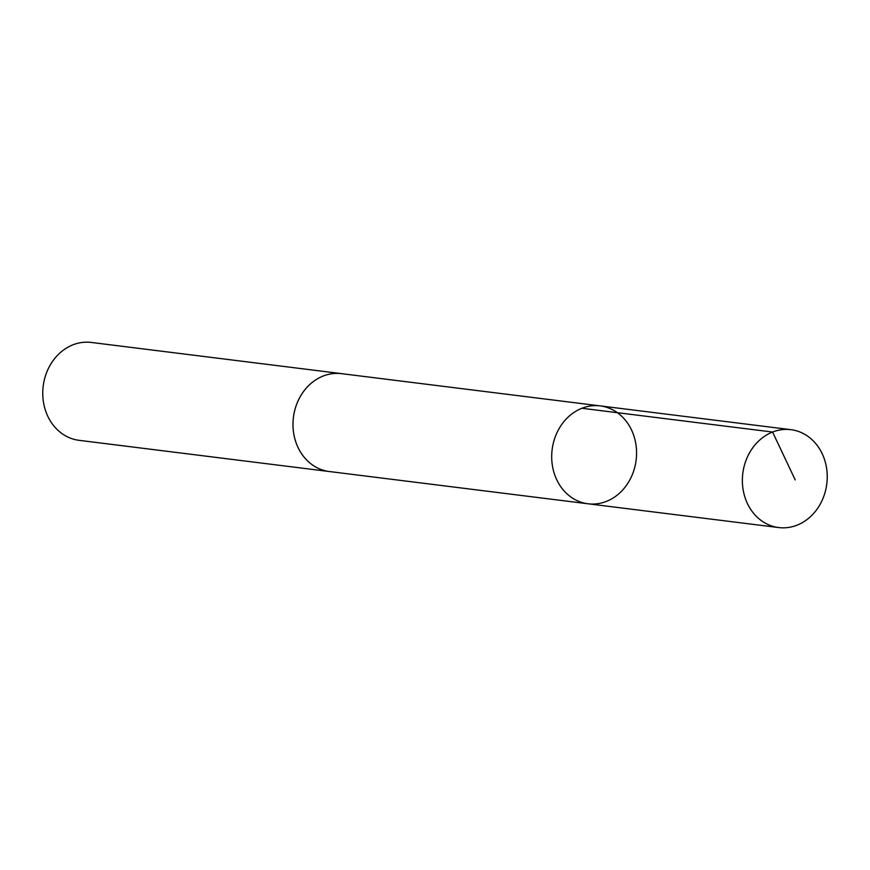 <?xml version="1.0" encoding="UTF-8"?>
<svg xmlns="http://www.w3.org/2000/svg" width="870" height="870" viewBox="0 0 870 870"><rect width="100%" height="100%" fill="white"/><g stroke="black" fill="none" stroke-linecap="round" stroke-linejoin="round"><path stroke-width="1.3" d="M330.252 471.638A49.329 42.325 -82.9 0 1 329.317 471.529A49.307 42.315 -82.9 0 1 325.728 470.887A49.307 42.315 -82.9 0 1 293.734 415.24A49.307 42.315 -82.9 0 1 341.519 373.654L600.235 405.898A49.318 42.315 97.1 0 0 552.135 449.605A49.318 42.315 97.1 0 0 588.033 503.784A49.318 42.315 97.1 0 0 635.829 462.187A49.318 42.315 97.1 0 0 603.834 406.54A49.318 42.315 97.1 0 0 600.235 405.898A49.318 42.315 97.1 0 0 552.135 449.605A49.318 42.315 97.1 0 0 588.033 503.784L778.704 527.557A49.329 42.325 -82.9 0 1 775.105 526.926A49.329 42.325 -82.9 0 1 743.111 471.279A49.329 42.325 -82.9 0 1 790.906 429.671A49.329 42.325 -82.9 0 1 794.506 430.302A49.329 42.325 -82.9 0 1 826.5 485.96A49.329 42.325 -82.9 0 1 778.704 527.557M588.033 503.784L329.317 471.518A49.329 42.325 -82.9 0 1 325.728 470.898A49.329 42.325 -82.9 0 1 293.723 415.24A49.329 42.325 -82.9 0 1 341.529 373.643A49.329 42.325 -82.9 0 1 342.454 373.763M329.317 471.529L79.094 440.329A49.329 42.325 -82.9 0 1 75.494 439.698A49.329 42.325 -82.9 0 1 43.5 384.04A49.329 42.325 -82.9 0 1 91.296 342.443L341.529 373.643M581.921 408.269L772.582 432.042L795.213 479.914M600.235 405.898L790.906 429.671"/></g></svg>
